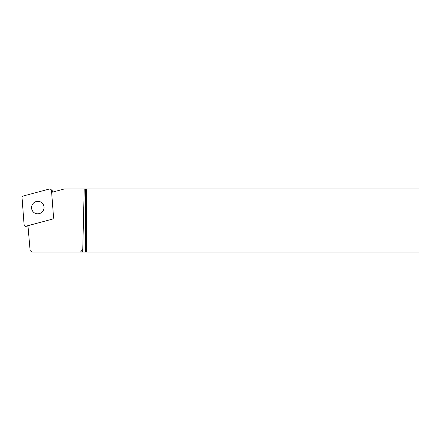 <?xml version="1.0" encoding="UTF-8"?>
<svg xmlns="http://www.w3.org/2000/svg" width="441" height="441" viewBox="0 0 441 441"><rect width="100%" height="100%" fill="white"/><g stroke="black" fill="none" stroke-linecap="round" stroke-linejoin="round"><path stroke-width="0.66" d="M51.636 192.37L64.546 188.908L85.411 188.908L85.411 252.092L418.95 252.092L418.95 188.908L85.411 188.908M84.214 188.908L82.699 252.092L85.411 252.092M82.699 252.092L31.835 252.092L30.12 250.516L27.943 225.676M82.699 249.446L80.471 252.092M26.421 226.084L52.126 219.205A1.896 1.874 -49.8 0 0 53.537 217.215L51.509 190.733A1.896 1.874 -49.8 0 0 49.166 189.073L23.461 195.953A1.896 1.874 -49.8 0 0 22.05 197.943L24.079 224.425A1.896 1.874 -49.8 0 0 26.421 226.084L27.551 227.038L28.053 226.9M31.758 209.194A6.273 6.202 -49.8 0 0 42.534 211.581A6.273 6.202 -49.8 0 0 34.497 202.32A6.273 6.202 -49.8 0 0 31.758 209.194M52.672 192.089L51.509 190.733M27.551 227.038A1.896 1.874 130.2 0 1 25.865 226.663L24.729 225.709M50.853 189.448L51.983 190.402A1.896 1.874 130.2 0 1 52.639 191.686M86.634 252.092L86.634 188.908"/></g></svg>
